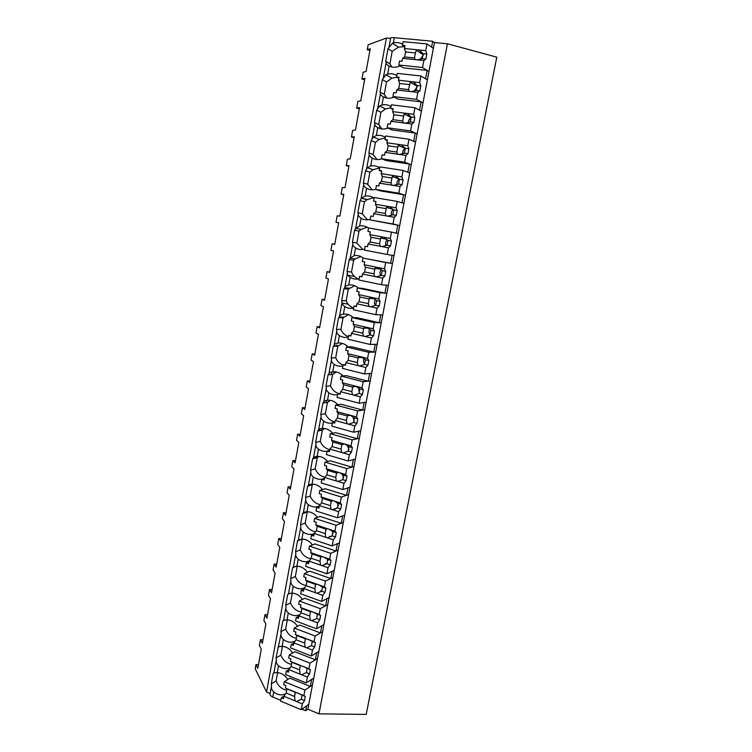 <?xml version="1.0" encoding="UTF-8"?>
<svg xmlns="http://www.w3.org/2000/svg" width="752" height="752" viewBox="0 0 752 752"><rect width="100%" height="100%" fill="white"/><g stroke="black" fill="none" stroke-linecap="round" stroke-linejoin="round"><path stroke-width="1.13" d="M369.909 50.44L367.239 49.745L368.132 44.8L386.425 38.032L390.589 38.418M389.066 46.671L390.626 38.23C390.664 37.666 391.905 37.487 394.349 37.685L432.673 41.266L431.563 47.122L433.359 48.372L307.85 709.221L318.98 713.845L447.431 43.766L434.468 42.544L432.673 41.266M318.98 713.845L366.196 714.4L496.799 57.171L447.431 43.766M386.425 38.032L266.528 692.028L270.118 693.523M367.239 49.745L370.228 48.673L366.102 71.421L363.16 72.295L361.928 79.082L364.861 78.264L360.772 100.824L357.886 101.454L356.664 108.185L359.541 107.611L355.48 129.993L352.65 130.378L351.438 137.052L354.258 136.732L350.225 158.935L347.452 159.076L346.249 165.703L349.013 165.619L345.018 187.652L342.301 187.549L341.107 194.129L343.814 194.279L339.857 216.144L337.178 215.805L336.003 222.329L338.663 222.714L334.725 244.409L332.111 243.836L330.936 250.313L333.54 250.933L329.639 272.45L327.073 271.66L325.907 278.08L328.464 278.926L324.591 300.283L322.072 299.258L320.925 305.641L323.426 306.703L319.581 327.891L317.118 326.659L316.799 328.408L315.972 332.986L318.425 334.264L314.609 355.292L312.193 353.835L311.055 360.114L313.462 361.618L309.683 382.486L307.314 380.813L306.995 382.542L306.186 387.045L308.536 388.765L304.786 409.464L302.464 407.593L301.345 413.769L303.658 415.696L299.926 436.245L297.66 434.158L296.542 440.296L298.807 442.43L295.104 462.818L292.885 460.534L291.776 466.625L293.994 468.957L290.319 489.195L288.148 486.704L287.837 488.386L287.048 492.748L289.219 495.286L285.572 515.364L283.438 512.685L282.357 518.683L284.482 521.418L280.863 541.346L278.776 538.47L278.475 540.124L277.695 544.429L279.772 547.353L276.181 567.13L274.142 564.066L273.841 565.701L273.07 569.978L275.1 573.09L271.538 592.726L269.545 589.465L269.244 591.1L268.483 595.34L270.466 598.639L266.932 618.135L264.977 614.685L263.924 620.513L265.87 624L262.354 643.355L260.446 639.726L259.919 642.603L259.402 645.507L261.301 649.173L257.814 668.378L255.943 664.571L255.201 668.697L266.528 692.028M280.834 700.366L272.779 697.001L273.709 691.953C271.773 690.054 271.049 687.986 271.557 685.73L271.256 683.944L273.192 673.378L273.935 672.824L275.006 666.949M287.8 679.47C285.046 675.24 281.53 672.955 277.272 672.626L278.531 665.811C276.576 663.931 275.852 661.892 276.341 659.701L276.031 657.925L281.041 634.115M292.66 652.99C289.887 648.826 286.371 646.607 282.122 646.335L283.391 639.473C281.427 637.611 280.684 635.609 281.163 633.466L280.853 631.708L282.827 620.983L283.711 620.24M297.557 626.294C294.765 622.205 291.25 620.052 287.01 619.836L288.279 612.918C286.305 611.075 285.553 609.12 286.023 607.033L285.713 605.294L287.696 594.484L289.313 593.713M302.483 599.391C299.672 595.377 296.156 593.29 291.926 593.131L293.214 586.165C291.221 584.342 290.46 582.415 290.93 580.384L290.601 578.664L292.603 567.779L293.534 566.858M307.436 572.272C304.616 568.333 301.101 566.312 296.89 566.218L298.187 559.197C296.185 557.401 295.414 555.512 295.865 553.528L295.536 551.836L297.557 540.857L298.497 539.851M312.428 544.918C309.589 541.073 306.083 539.128 301.89 539.099L303.197 532.012C301.185 530.245 300.396 528.393 300.838 526.466L300.509 524.793L302.539 513.729L303.498 512.638M317.447 517.348C314.599 513.597 311.093 511.736 306.938 511.755L308.254 504.62C306.224 502.872 305.425 501.058 305.857 499.196L305.519 497.533L307.568 486.384L308.546 485.2M322.495 489.552C319.638 485.895 316.141 484.119 312.014 484.203L313.34 477.012C311.3 475.273 310.491 473.506 310.914 471.701L310.567 470.066L312.625 458.823L313.631 457.554M327.571 461.512C324.704 457.977 321.226 456.285 317.137 456.426L318.472 449.179C316.413 447.468 315.596 445.739 316.009 443.99L315.652 442.373L317.739 431.046L318.754 429.683M332.675 433.237C329.799 429.824 326.34 428.226 322.298 428.433L323.642 421.12C321.574 419.437 320.737 417.745 321.142 416.063L320.784 414.465L322.881 403.044L323.924 401.587M337.798 404.717C334.922 401.446 331.491 399.942 327.505 400.205L328.859 392.835C326.772 391.181 325.926 389.536 326.321 387.91L325.954 386.331L328.069 374.825L328.915 373.819C328.991 372.889 330.269 372.193 332.751 371.761L334.114 364.325C336.868 366.092 339.801 366.656 342.912 366.027M334.114 364.325C332.017 362.69 331.162 361.092 331.538 359.522L331.162 357.971L333.296 346.371L334.151 345.318C334.245 344.303 335.542 343.561 338.033 343.072L339.415 335.589C342.188 337.319 345.14 337.855 348.27 337.169M339.415 335.589C337.3 333.973 336.435 332.422 336.802 330.918L336.417 329.385L338.569 317.692L339.434 316.592C339.547 315.502 340.853 314.684 343.363 314.157L344.764 306.609C347.546 308.32 350.517 308.809 353.666 308.085M344.764 306.609C342.63 305.021 341.746 303.517 342.104 302.078L341.718 300.565L343.88 288.777L344.764 287.64C344.886 286.456 346.211 285.572 348.74 285.008L350.15 277.394C352.951 279.077 355.94 279.528 359.118 278.757M350.15 277.394C348.007 275.834 347.104 274.367 347.452 272.995L347.057 271.519L349.238 259.628L350.169 258.19L354.164 255.624L355.574 247.944C358.403 249.589 361.411 250.002 364.607 249.185M355.574 247.944C353.421 246.412 352.509 244.992 352.838 243.686L352.444 242.229L354.643 230.244L355.734 228.326L359.625 225.985L361.054 218.249C363.893 219.866 366.92 220.242 370.144 219.368M361.054 218.249C358.883 216.745 357.952 215.373 358.281 214.132L357.867 212.694L360.086 200.615L361.458 198.18L365.134 196.112L366.572 188.31C369.429 189.889 372.484 190.228 375.718 189.307M366.572 188.31C364.382 186.825 363.442 185.5 363.761 184.334L363.338 182.924L365.575 170.742L367.333 167.743L370.689 165.985L372.137 158.117C375.154 159.744 378.359 159.988 381.753 158.851M372.137 158.117C369.937 156.67 368.988 155.391 369.279 154.292L368.856 152.9L371.112 140.624L373.359 137.024L376.291 135.604L377.748 127.68C380.954 129.344 384.347 129.476 387.919 128.094M377.748 127.68C375.53 126.251 374.571 125.02 374.853 123.995L374.421 122.632L376.696 110.253L377.645 108.824M391.068 106.634C388.305 104.81 385.259 104.255 381.941 104.979L383.407 96.98C381.179 95.579 380.192 94.404 380.474 93.445L380.033 92.12L382.326 79.627L385.879 74.768L387.628 74.091L389.122 66.026C392.234 67.558 395.543 67.652 399.049 66.308L400.139 65.809M389.122 66.026C386.866 64.653 385.87 63.535 386.133 62.651L385.691 61.344L388.004 48.748L392.403 43.268L393.371 42.939L394.349 37.685M402.63 44.349C399.829 42.591 396.746 42.121 393.371 42.939M434.468 42.544L433.359 48.372L426.995 43.936L425.735 50.619L426.816 54.078L425.858 59.117L423.865 60.527L422.539 67.511L428.95 71.562L427.145 70.415L426.346 74.608L425.557 78.791L427.371 79.891L420.941 75.98L419.691 82.598L420.791 85.916L419.842 90.907L417.83 92.421L416.523 99.349L423.009 102.892L421.176 101.887L420.688 104.443L419.597 110.187L421.44 111.155L414.944 107.743L413.703 114.304L414.822 117.481L413.882 122.426L411.861 124.042L410.564 130.904L417.106 133.959L415.254 133.095L413.694 141.32L415.546 142.147L408.994 139.223L407.763 145.738L408.9 148.774L407.969 153.681L405.939 155.391L404.651 162.197L411.259 164.763L409.389 164.039L408.909 166.54L407.838 172.199L409.708 172.885L403.091 170.45L401.878 176.899L403.025 179.803L402.104 184.663L400.064 186.477L398.786 193.217L405.45 195.304L403.57 194.721L402.799 198.763L402.038 202.805L403.927 203.36L397.244 201.404L396.031 207.796L397.206 210.569L396.295 215.392L394.245 217.29L392.976 223.983L399.697 225.6L397.799 225.139L396.276 233.158L398.184 233.581L391.444 232.095L390.25 238.431L391.435 241.072L390.532 245.857L388.464 247.85L387.214 254.486L394.001 255.633L392.083 255.304L391.613 257.748L390.57 263.266L392.497 263.557L385.691 262.523L384.507 268.812L385.71 271.322L384.817 276.059L382.74 278.155L381.499 284.726L388.342 285.422L386.406 285.224L385.654 289.172L384.911 293.12L386.848 293.28L379.995 292.707L378.811 298.939L380.042 301.317L379.149 306.017L377.062 308.198L375.831 314.721L382.73 314.966L380.775 314.9L379.299 322.721L381.245 322.758L374.336 322.627L373.171 328.812L374.411 331.068L373.528 335.73L371.432 337.996L370.21 344.463L377.166 344.266L375.201 344.322L374.458 348.204L373.725 352.086L375.699 351.992L368.734 352.303L367.568 358.441L368.828 360.565L367.954 365.19L365.848 367.54L364.635 373.96L371.648 373.33L369.664 373.509L369.213 375.868L368.207 381.198L370.191 380.991L363.169 381.734L362.022 387.816L363.301 389.827L362.426 394.415L360.311 396.849L359.118 403.213L366.168 402.151L364.175 402.452L362.727 410.084L364.729 409.755L357.651 410.921L356.514 416.956L357.811 418.845L356.946 423.395L354.822 425.914L353.628 432.221L360.744 430.746L358.732 431.159L358.008 434.947L357.294 438.736L359.306 438.284L352.19 439.873L351.052 445.851L352.359 447.619L351.513 452.131L349.379 454.734L348.195 460.995L355.358 459.105L353.327 459.641L351.908 467.152L353.938 466.578L346.766 468.581L345.638 474.512L346.963 476.166L346.117 480.641L343.974 483.32L342.799 489.533L350.009 487.23L347.969 487.888L346.559 495.333L348.599 494.656L341.38 497.053L340.271 502.947L341.605 504.479L340.769 508.916L338.616 511.68L337.451 517.837L344.717 515.139L342.658 515.9L341.258 523.289L343.316 522.499L336.041 525.3L334.941 531.138L336.294 532.566L335.458 536.966L333.305 539.804L332.149 545.914L339.453 542.822L337.385 543.696L336.689 547.362L336.003 551.028L338.071 550.126L330.748 553.322L329.658 559.112L331.021 560.419L330.194 564.79L328.032 567.704L326.885 573.767L334.236 570.289L332.158 571.266L330.777 578.542L332.863 577.527L325.503 581.108L324.413 586.851L325.795 588.055L324.977 592.388L322.805 595.377L321.668 601.393L329.066 597.53L326.97 598.62L325.607 605.839L327.703 604.721L320.296 608.678L319.215 614.375L320.606 615.474L319.797 619.77L317.617 622.835L316.489 628.794L323.933 624.564L321.828 625.758L320.465 632.921L322.58 631.689L315.126 636.023L314.054 641.672L315.464 642.669L314.656 646.927L312.475 650.066L311.356 655.979L318.839 651.382L316.724 652.68L315.37 659.786L317.494 658.451L310.003 663.151L308.94 668.763L310.36 669.647L309.561 673.877L307.371 677.082L306.261 682.948L313.781 677.994L311.657 679.394L311.243 681.556L310.322 686.435L312.447 685.006L304.917 690.063L303.864 695.628L305.293 696.418L304.504 700.61L302.304 703.891L301.204 709.709L308.771 704.389L306.628 705.893L305.707 710.743L301.956 709.174M364.598 79.74L361.928 79.082M404.407 46.624L398.447 47.15L392.187 51.362L388.004 48.748M392.187 51.362L389.884 63.835L385.691 61.344M389.884 63.835L391.905 67.013M422.539 67.511L398.804 65.001L403.617 67.906L427.145 70.415M396.83 75.623C394.039 73.828 390.974 73.32 387.628 74.091M263.003 639.82L260.446 639.726M258.5 664.646L255.943 664.571M307.85 709.221L305.707 710.743M271.425 686.416L270.053 693.908C269.78 695.036 270.692 696.07 272.779 697.001M273.709 691.953C277.695 695.045 281.652 695.666 285.591 693.842L285.61 693.852M277.272 672.626L273.925 672.814M274.226 672.758L273.192 673.378M277.601 672.645L276.069 680.955L271.256 683.944M276.069 680.955C278.315 686.153 281.85 689.255 286.691 690.242M303.864 695.628L285.45 688.071L285.901 685.627L283.739 684.734L284.303 681.669L289.868 678.163L310.322 686.435M278.531 665.811C282.461 668.81 286.39 669.421 290.31 667.644M359.324 108.814L356.664 108.185M396.924 77.23L391.895 78.161L386.547 81.949L382.326 79.627M386.547 81.949L384.263 94.32L380.033 92.12M384.263 94.32L386.857 98.136M383.407 96.98C386.772 98.672 390.316 98.7 394.039 97.074M381.941 104.979L379.534 106.023L377.645 108.833M416.523 99.349L392.948 96.51L397.808 99.057L421.176 101.887M354.089 137.654L351.438 137.052M390.871 107.724L385.485 108.937L380.954 112.283L376.696 110.253M380.954 112.283L378.688 124.55L374.421 122.632M378.688 124.55L381.903 128.977M410.564 130.904L387.148 127.746L392.046 129.946L415.254 133.095M385.362 137.39C382.608 135.539 379.591 134.946 376.291 135.604M348.9 166.277L346.249 165.703M385.25 137.964L379.187 139.449L375.398 142.363L371.112 140.624M375.398 142.363L373.161 154.536L368.856 152.9M373.161 154.536L377.034 159.537M404.651 162.197L381.405 158.719L386.34 160.58L409.389 164.039M379.704 167.884C376.968 166.004 373.97 165.365 370.689 165.985M367.314 199.496L363.066 198.622M343.749 194.665L341.107 194.129M379.685 167.969L373.02 169.708L369.899 172.199L365.575 170.742M369.899 172.199L367.672 184.268L363.338 182.924M367.672 184.268L372.24 189.824M398.786 193.217L375.699 189.429L380.681 190.952L403.57 194.721M374.082 198.124C371.375 196.216 368.386 195.548 365.134 196.112M338.635 222.836L336.003 222.329M373.481 197.71L366.967 199.712L364.438 201.799L360.086 200.615M364.438 201.799L362.238 213.765L357.867 212.694M362.238 213.765L367.521 219.81M392.976 223.983L370.04 219.885L397.799 225.139M368.518 228.11C365.82 226.173 362.859 225.468 359.625 225.985M334.743 244.325L332.111 243.836M367.155 227.236L361.026 229.454L359.024 231.155L354.643 230.244M359.024 231.155L356.833 243.028L352.444 242.229M356.833 243.028L362.849 249.523M363.31 258.105C360.565 255.962 357.52 255.135 354.164 255.624M384.507 268.812L364.194 264.76L364.711 261.987L362.314 261.517L362.962 258.049L390.57 263.266M354.474 276.454L347.969 275.317M329.696 272.121L327.073 271.66M360.875 256.573L355.179 258.932L353.656 260.277L349.238 259.628M353.656 260.277L351.485 272.055L347.057 271.519M351.485 272.055C352.923 275.317 355.179 277.62 358.234 278.945M358.3 288.016C355.489 285.553 352.303 284.557 348.74 285.008M378.811 298.939L358.638 294.624L359.146 291.879L356.768 291.372L357.407 287.931L362.511 288.392L384.911 293.12M348.138 304.156L342.075 303.15M324.695 299.691L322.072 299.258M354.643 285.713L348.326 289.153L343.88 288.777M348.326 289.153L346.174 300.838L341.718 300.565M346.174 300.838C347.753 304.41 350.244 306.825 353.647 308.085M353.205 317.607C350.357 314.891 347.076 313.744 343.363 314.157M373.171 328.812L353.13 324.234L353.637 321.518L351.278 320.982L351.908 317.57L357.05 317.72L379.299 322.721M319.732 327.054L317.118 326.659M348.477 314.656L343.044 317.814L338.569 317.692M343.044 317.814L340.91 329.404L336.417 329.385M340.91 329.404C342.48 332.986 344.961 335.42 348.355 336.717M348.073 346.916C345.206 343.984 341.859 342.705 338.033 343.072M367.568 358.441L347.668 353.609L348.167 350.911L345.826 350.347L346.446 346.963L351.626 346.804L373.725 352.086M314.806 354.211L312.193 353.835M342.386 343.41L337.798 346.24L333.296 346.371M337.798 346.24L335.683 357.736L331.162 357.971M335.683 357.736C337.244 361.317 339.707 363.771 343.081 365.115M342.931 375.944C340.054 372.832 336.661 371.441 332.751 371.761M362.022 387.816L342.245 382.74L342.743 380.061L340.412 379.469L341.041 376.113L346.249 375.643L368.207 381.198M309.918 381.161L307.314 380.813M336.37 371.967L332.6 374.44L328.069 374.825M332.6 374.44L330.495 385.842L325.954 386.331M330.495 385.842C332.243 389.827 335.035 392.412 338.851 393.616M328.859 392.835C331.594 394.631 334.508 395.232 337.601 394.65M327.505 400.205C325.043 400.609 323.783 401.23 323.717 402.085L323.802 402.245M356.514 416.956L336.868 411.635L337.366 408.975L335.054 408.355L335.665 405.027L340.919 404.256L362.727 410.084M305.068 407.913L302.464 407.593M330.438 400.327L327.44 402.414L322.881 403.044M327.44 402.414L325.353 413.732L320.784 414.465M325.353 413.732C327.364 418.234 330.56 420.951 334.969 421.881M323.642 421.12C326.359 422.934 329.254 423.583 332.328 423.038M322.298 428.433C319.854 428.79 318.604 429.354 318.557 430.125L318.651 430.266M351.052 445.851L331.538 440.287L332.027 437.655L329.733 437.006L330.344 433.707L335.627 432.644L357.294 438.736M300.255 434.459L297.66 434.158M324.61 428.49L322.326 430.172L317.739 431.046M322.326 430.172L320.249 441.396L315.652 442.373M320.249 441.396C322.251 445.908 325.428 448.653 329.799 449.63M318.472 449.179C321.17 451.021 324.046 451.698 327.092 451.2M317.137 456.426C314.712 456.746 313.481 457.254 313.443 457.949L313.537 458.062M345.638 474.512L326.255 468.712L326.735 466.099L324.46 465.422L325.061 462.151L330.382 460.797L351.908 467.152M295.47 460.797L292.885 460.534M318.867 456.455L317.241 457.705L312.625 458.823M317.241 457.705L315.191 468.853L310.567 470.066M315.191 468.853C317.203 473.422 320.418 476.204 324.836 477.2M313.34 477.012C316.949 479.456 320.653 479.917 324.45 478.385M312.014 484.203C309.608 484.485 308.386 484.927 308.367 485.548L308.47 485.642M338.278 480.97L339.368 481.299M340.271 502.947L321.01 496.912L321.489 494.318L319.224 493.613L319.826 490.37L325.174 488.725L346.559 495.333M290.733 486.948L288.148 486.704M313.208 484.213L307.568 486.384M312.202 485.031L310.162 496.085L305.519 497.533M310.162 496.085C312.268 500.841 315.605 503.671 320.192 504.592M308.254 504.62C311.836 507.102 315.511 507.609 319.29 506.134M306.938 511.755C304.541 511.999 303.338 512.394 303.329 512.93L303.432 512.996M334.132 508.766L335.298 509.132M334.941 531.138L315.802 524.877L316.282 522.311L314.035 521.568L314.627 518.354L320.014 516.436L341.258 523.289M286.023 512.902L283.438 512.685M307.653 511.755L302.539 513.729M307.201 512.14L305.18 523.11L300.509 524.793M305.18 523.11C307.361 528.036 310.811 530.921 315.549 531.767M303.197 532.012C306.76 534.531 310.416 535.086 314.167 533.676M301.89 539.099L298.441 540.143M329.818 536.308L330.955 536.684M329.658 559.112L310.642 552.617L311.121 550.069L308.884 549.308L309.476 546.121L314.891 543.922L336.003 551.028M299.663 540.039L298.478 539.955M281.351 538.667L278.776 538.47M302.107 539.09L297.557 540.857M302.238 539.09L300.236 549.928L295.536 551.836M300.236 549.928C302.483 555.014 306.045 557.946 310.924 558.727M298.187 559.197C301.778 561.782 305.462 562.364 309.222 560.936M296.89 566.218L293.487 567.074M325.381 563.605L326.49 563.991M324.413 586.851L305.528 580.14L305.998 577.611L303.77 576.831L304.363 573.663L309.805 571.2L330.777 578.542M276.708 564.235L274.142 564.066M296.138 566.247L292.603 567.779M297.228 566.228L295.329 576.54L290.601 578.664M295.329 576.54C297.623 581.728 301.251 584.708 306.205 585.451M293.214 586.165C296.899 588.854 300.65 589.446 304.466 587.914M291.926 593.131L288.571 593.798M320.869 590.668L321.884 591.034M319.215 614.375L300.443 607.447L300.913 604.937L298.704 604.129L299.287 600.989L304.757 598.254L325.607 605.839M272.102 589.615L269.545 589.465M290.375 593.206L287.696 594.484M292.265 593.14L290.46 602.944L285.713 605.294M290.46 602.944C292.744 608.142 296.344 611.141 301.27 611.949M288.279 612.918C292.058 615.719 295.874 616.311 299.728 614.694M287.01 619.836L283.701 620.315M314.054 641.672L295.404 634.538L295.874 632.047L293.675 631.21L294.258 628.089L299.757 625.1L320.465 632.921M267.533 614.807L264.977 614.685M284.811 619.958L282.827 620.983M287.339 619.845L285.628 629.142L280.853 631.708M285.628 629.142C287.894 634.34 291.475 637.376 296.373 638.251M283.391 639.473C287.245 642.368 291.118 642.969 295.01 641.268M282.122 646.335L278.738 646.682M308.94 668.763L290.413 661.412L290.874 658.94L288.683 658.075L289.257 654.983L294.793 651.73L315.37 659.786M279.434 646.476L277.996 647.284M282.451 646.344L280.834 655.142L276.031 657.925M280.834 655.142C283.09 660.35 286.644 663.414 291.513 664.345M420.782 51.014L420.424 52.903M423.865 60.527L402.583 58.346L402.038 61.269L399.538 61.015L398.804 65.001M404.726 46.84L402.452 45.346L403.128 41.67L426.995 43.936M417.586 49.764L417.379 50.882M423.367 55.084L420.18 59.389M425.735 50.619L404.416 48.523L404.961 45.59L402.452 45.346M419.024 49.961L423.141 53.712L422.192 58.741L425.858 59.117M426.816 54.078L423.141 53.712M417.163 59.84L422.192 58.741M415.433 59.662L414.455 57.951L404.642 56.955L402.583 58.346M404.416 48.523L405.563 51.963L404.642 56.955M417.294 49.792L416.42 50.243L415.395 52.941L414.455 57.951M415.395 52.941L405.563 51.963M414.784 82.889L414.437 84.685M417.83 92.421L396.708 89.949L396.172 92.844L393.681 92.552L392.948 96.51M398.87 78.34L396.567 77.024L397.244 73.376L420.941 75.98M411.598 81.63L411.363 82.908M417.332 86.405L414.249 91.161M419.691 82.598L398.522 80.21L399.058 77.296L396.567 77.024M413.027 81.846L417.144 85.502L416.204 90.484L419.842 90.907M420.791 85.916L417.144 85.502M411.184 91.641L416.204 90.484M409.464 91.443L408.524 89.591L398.767 88.454L396.708 89.949M398.522 80.21L399.688 83.51L398.767 88.454M411.306 81.648L410.244 82.259L408.524 89.591M409.455 84.628L399.688 83.51M408.834 114.483L408.515 116.156M411.861 124.042L390.88 121.279L390.344 124.155L387.882 123.826L387.148 127.746M393.061 109.576L390.739 108.429L391.407 104.81L414.944 107.743M405.666 113.223L405.403 114.605M411.316 117.481L411.25 117.519C409.351 118.656 408.411 120.358 408.421 122.632M413.703 114.304L392.676 111.625L393.211 108.739L390.739 108.429M407.086 113.458L411.194 117.011L410.263 121.956L413.882 122.426M414.822 117.481L411.194 117.011M405.262 123.168L410.263 121.956M403.551 122.943L402.64 120.95L392.958 119.681L390.88 121.279M392.676 111.625L393.869 114.783L392.958 119.681M405.375 113.242L404.162 113.984L402.64 120.95M403.561 116.034L393.869 114.783M402.931 145.803L402.649 147.317M405.939 155.391L385.099 152.346L384.573 155.194L382.119 154.827L381.405 158.719M387.299 140.549L384.958 139.562L385.626 135.98L408.994 139.223M399.782 144.544L399.509 146.001M405.319 148.323L405.206 148.388C403.298 149.676 402.461 151.49 402.696 153.822M407.763 145.738L386.885 142.767L387.412 139.91L384.958 139.562M401.192 144.798L405.3 148.257L404.379 153.154L407.969 153.681M408.9 148.774L405.3 148.257M399.378 154.433L404.379 153.154M397.686 154.188L396.802 152.054L387.186 150.654L385.099 152.346M386.885 142.767L388.088 145.794L387.186 150.654M399.491 144.563L398.165 145.427L396.802 152.054M397.723 147.176L388.088 145.794M397.084 176.87L396.84 178.168M400.064 186.477L379.375 183.14L378.848 185.97L376.414 185.575L375.699 189.429M381.584 171.259L379.224 170.441L379.882 166.888L403.091 170.45M393.954 175.601L393.672 177.077M399.256 178.985L399.237 178.995C397.329 180.433 396.605 182.341 397.065 184.719M401.878 176.899L381.142 173.656L381.668 170.817L379.224 170.441M395.345 175.874L399.453 179.239L398.541 184.09L402.104 184.663M403.025 179.803L399.453 179.239M393.55 185.424L398.541 184.09M391.867 185.152L391.021 182.886L381.461 181.364L379.375 183.14M381.142 173.656L382.364 176.541L381.461 181.364M393.663 175.611L392.253 176.579L391.021 182.886M391.924 178.055L382.364 176.541M391.284 207.665L391.087 208.727M394.245 217.29L373.688 213.69L373.171 216.491L370.755 216.068L370.04 219.885M375.915 201.715L373.537 201.057L374.195 197.532L397.244 201.404M388.164 206.396L387.891 207.862M393.221 209.441C391.407 211.03 390.843 212.995 391.529 215.335M396.031 207.796L375.445 204.281L375.962 201.461L373.537 201.057M389.555 206.687L393.663 209.958L392.751 214.771L396.295 215.392M397.206 210.569L393.663 209.958M387.778 216.162L392.751 214.771M386.105 215.862L385.287 213.465L375.793 211.81L373.688 213.69M375.445 204.281L376.686 207.035L375.793 211.81M387.882 206.405L386.406 207.449L385.287 213.465M386.18 208.671L376.686 207.035M365.143 246.299L367.549 246.731L365.143 246.299L364.438 250.087L387.214 254.486M385.541 238.196L385.381 239.004M388.464 247.85L368.057 243.977L367.54 246.759M370.304 231.917L367.907 231.409L368.555 227.922L391.444 232.095M382.43 236.936L382.166 238.346M387.242 239.672C385.569 241.411 385.174 243.413 386.067 245.66M390.25 238.431L369.796 234.643L370.313 231.851L367.907 231.409M383.811 237.247L387.919 240.414L387.017 245.19L390.532 245.857M391.435 241.072L387.919 240.414M382.044 246.628L387.017 245.19M380.39 246.318L379.591 243.789L370.172 242.012L368.057 243.977M369.796 234.643L371.056 237.275L370.172 242.012M382.148 236.936L380.634 238.036L379.591 243.789M380.484 239.033L371.056 237.275M382.74 278.155L362.473 274.01L361.956 276.764L359.578 276.275L358.873 280.035L381.499 284.726M379.835 268.483L379.741 268.99M359.578 276.275L361.994 276.557M376.743 267.214L376.489 268.558M362.962 258.049L385.691 262.523M381.32 269.695C379.816 271.566 379.6 273.568 380.672 275.693M378.115 267.543L382.213 270.617L381.32 275.354L384.817 276.059M385.71 271.322L382.213 270.617M376.367 276.849L381.32 275.354M374.712 276.51L373.951 273.86L364.588 271.961L362.473 274.01M364.194 264.76L365.472 267.261L364.588 271.961M376.461 267.204L374.928 268.342L373.951 273.86M374.834 269.141L365.472 267.261M377.062 308.198L356.927 303.799L356.42 306.534L354.051 306.008L353.365 309.739L375.831 314.721M354.051 306.008L356.495 306.139M371.103 297.237L370.868 298.488M357.407 287.931L379.995 292.707M375.474 299.503C374.167 301.477 374.12 303.46 375.351 305.453M372.466 297.585L376.564 300.574L375.68 305.265L379.149 306.017M380.042 301.317L376.564 300.574M370.727 306.816L375.68 305.265M369.091 306.459L368.358 303.676L359.061 301.655L356.927 303.799M358.638 294.624L359.926 296.993L359.061 301.655M370.821 297.228L369.288 298.375L368.358 303.676M369.241 298.995L359.926 296.993M371.432 337.996L351.438 333.343L350.93 336.05L348.58 335.495L347.894 339.199L370.21 344.463M348.58 335.495L351.034 335.477M365.51 327.017L365.303 328.145M351.908 317.57L374.336 322.627M369.693 329.113C368.602 331.153 368.734 333.089 370.078 334.931L370.962 330.278L366.863 327.374M374.411 331.068L370.962 330.278M373.528 335.73L370.078 334.931L365.143 336.529M363.517 336.153L362.812 333.249L353.572 331.106L351.438 333.343M353.13 324.234L354.436 326.49L353.572 331.106M365.237 326.998L363.705 328.135L362.812 333.249M363.686 328.605L354.436 326.49M365.848 367.54L345.986 362.633L345.488 365.322L343.147 364.748L342.47 368.414L364.635 373.96M343.147 364.748L345.629 364.579M359.964 356.542L359.776 357.538M360.236 365.97L359.644 365.82M346.446 346.963L368.734 352.303M363.996 358.507C363.15 360.518 363.404 362.37 364.758 364.043M361.308 356.918L365.406 359.738L364.532 364.353L367.954 365.19M368.828 360.565L365.406 359.738M359.606 365.998L364.532 364.353M357.99 365.604L357.313 362.577L348.138 360.321L345.986 362.633M347.668 353.609L348.984 355.734L348.138 360.321M359.691 356.523L358.178 357.632L357.313 362.577M358.178 357.971L348.984 355.734M360.311 396.849L340.581 391.689L340.083 394.358L337.761 393.747L337.084 397.385L359.118 403.213M337.761 393.747L340.252 393.437M354.465 385.823L354.305 386.678M356.072 394.922L355.593 394.8M341.041 376.113L363.169 381.734M358.384 387.703L359.465 392.882M355.799 386.218L359.888 388.953L359.024 393.531L362.426 394.415M363.301 389.827L359.888 388.953M354.107 395.223L359.024 393.531M352.5 394.809L351.851 391.66L342.733 389.292L340.581 391.689M342.245 382.74L343.589 384.751L342.733 389.292M354.192 385.804L352.707 386.857L351.851 391.66M352.707 387.101L343.589 384.751M354.822 425.914L335.223 420.509L334.725 423.16L332.422 422.521L331.754 426.13L353.628 432.221M332.422 422.521L334.931 422.069M349.013 414.869L348.881 415.565M335.665 405.027L357.651 410.921M352.867 416.693L354.192 421.468M350.338 415.283L354.427 417.924L353.572 422.464L356.946 423.395M357.811 418.845L354.427 417.924M348.655 424.213L353.572 422.464M347.067 423.771L346.437 420.509L337.385 418.027L335.223 420.509M336.868 411.635L338.221 413.525L337.385 418.027M348.74 414.85L347.283 415.837L346.437 420.509M347.292 415.988L338.221 413.525M349.379 454.734L329.902 449.094L329.414 451.717L327.12 451.059L326.462 454.631L348.195 460.995M327.12 451.059L329.649 450.467M343.598 443.68L343.504 444.206M330.344 433.707L352.19 439.873M347.443 445.475L348.937 449.781M344.914 444.103L349.003 446.66L348.148 451.162L351.513 452.131M352.359 447.619L349.003 446.66M343.25 452.958L348.148 451.162M341.671 452.507L341.07 449.132L332.074 446.538L329.902 449.094M331.538 440.287L332.91 442.063L332.074 446.538M343.326 443.652L341.906 444.564L341.07 449.132M341.916 444.639L332.91 442.063M343.974 483.32L324.629 477.454L324.14 480.049L321.865 479.362L321.207 482.906L342.799 489.533M321.865 479.362L324.413 478.629M325.061 462.151L346.766 468.581M342.122 474.07L343.683 477.849M339.547 472.688L343.626 475.17L342.78 479.635L346.117 480.641M346.963 476.166L343.626 475.17M337.892 481.477L342.78 479.635M336.313 480.998L335.749 477.511L326.81 474.813L324.629 477.454M326.255 468.712L327.637 470.376L326.81 474.813M337.968 472.218L336.576 473.046L335.749 477.511M338.87 472.397L336.586 473.055L327.637 470.376M338.616 511.68L319.393 505.579L318.914 508.155L316.658 507.44L316 510.956L337.451 517.837M316.658 507.44L319.215 506.575M337.281 507.995L336.774 507.835M319.826 490.37L341.38 497.053M336.905 502.477L338.447 505.654M334.208 501.048L338.287 503.436L337.451 507.873L340.769 508.916M341.605 504.479L338.287 503.436M332.572 509.762L337.451 507.873M331.012 509.264L330.466 505.664L321.583 502.853L319.393 505.579M321.01 496.912L322.411 498.454L321.583 502.853M332.647 500.55L331.247 501.302L330.466 505.664M331.294 501.246L322.411 498.454M333.305 539.804L314.204 533.478L313.734 536.035L311.488 535.292L310.839 538.78L332.149 545.914M311.488 535.292L314.054 534.296M314.627 518.354L336.041 525.3M331.811 530.686L333.202 533.196M328.925 529.173L332.995 531.485L332.168 535.885L335.458 536.966M336.294 532.566L332.995 531.485M327.299 537.812L332.168 535.885M325.748 537.304L325.231 533.591L316.404 530.677L314.204 533.478M315.802 524.877L317.222 526.315L316.404 530.677M327.364 528.656L325.945 529.323L325.231 533.591M326.048 529.211L317.222 526.315M328.032 567.704L309.063 561.152L308.583 563.69L306.355 562.919L305.716 566.378L326.885 573.767M306.355 562.919L308.94 561.791M309.476 546.121L330.748 553.322M326.866 558.727L327.947 560.475M323.68 557.072L327.75 559.309L326.923 563.662L330.194 564.79M331.021 560.419L327.75 559.309M322.063 565.645L326.923 563.662M320.521 565.109L320.032 561.293L311.262 558.285L309.063 561.152M310.642 552.617L312.071 553.951L311.262 558.285M322.129 556.536L320.7 557.119L320.032 561.293M320.841 556.95L312.071 553.951M322.805 595.377L303.949 588.609L303.479 591.128L301.27 590.329L300.631 593.76L321.668 601.393M301.27 590.329L303.864 589.079M304.363 573.663L325.503 581.108M322.1 586.626L322.664 587.434M318.472 584.746L322.542 586.898L321.724 591.232L324.977 592.388M325.795 588.055L322.542 586.898M316.874 593.253L321.724 591.232M315.342 592.698L314.872 588.778L306.167 585.658L303.949 588.609M305.528 580.14L306.966 581.362L306.167 585.658M316.94 584.201L315.492 584.699L314.872 588.778M315.68 584.464L306.966 581.362M317.617 622.835L298.882 615.841L298.422 618.341L296.213 617.514L295.583 620.926L316.489 628.794M296.213 617.514L298.826 616.142M299.287 600.989L320.296 608.678M313.311 612.194L317.382 614.281L316.564 618.567L319.797 619.77M320.606 615.474L317.382 614.281M311.723 620.635L316.564 618.567M310.2 620.062L309.758 616.038L301.101 612.824L298.882 615.841M300.443 607.447L301.9 608.565L301.101 612.824M311.789 611.63L310.332 612.043L309.758 616.038M310.557 611.761L301.9 608.565M312.475 650.066L293.863 642.866L293.402 645.348L291.212 644.492L290.582 647.876L311.356 655.979M291.212 644.492L293.835 642.998M294.258 628.089L315.126 636.023M308.188 639.426L312.249 641.437L311.45 645.695L314.656 646.927M315.464 642.669L312.249 641.437M306.619 647.801L311.45 645.695M305.105 647.218L304.682 643.092L296.081 639.773L293.863 642.866M295.404 634.538L296.871 635.543L296.081 639.773M306.675 638.852L305.218 639.172L304.682 643.092M305.481 638.843L296.871 635.543M307.371 677.082L288.871 669.675L288.411 672.138L286.239 671.263L285.619 674.619L306.261 682.948M286.239 671.263L288.909 669.618M289.257 654.983L310.003 663.151M303.112 666.451L307.173 668.378L306.374 672.608L309.561 673.877M310.36 669.647L307.173 668.378M301.552 674.751L306.374 672.608M300.048 674.149L299.653 669.919L291.109 666.516L288.871 669.675M290.413 661.412L291.889 662.315L291.109 666.516M301.608 665.849L300.151 666.075L299.653 669.919M300.443 665.708L291.889 662.315M302.304 703.891L283.927 696.267L283.466 698.711L281.304 697.818L280.693 701.146L301.204 709.709M281.304 697.818L284.143 695.948M284.303 681.669L304.917 690.063M298.074 693.25L302.125 695.111L301.336 699.304L304.504 700.61M305.293 696.418L302.125 695.111M296.523 701.494L301.336 699.304M295.028 700.873L294.652 696.549L286.164 693.043L283.927 696.267M285.45 688.071L286.935 688.879L286.164 693.043M296.57 692.639L295.122 692.771L294.652 696.549M295.442 692.366L286.935 688.879M390.89 65.678L390.702 66.684M385.259 96.162L384.986 97.657M379.675 126.392L379.516 127.267M336.699 345.901L336.868 344.98M333.174 371.723L334.264 372.39L334.114 373.189M331.444 374.44L331.876 372.061M329.132 400.177L328.944 401.192M326.255 402.574L326.669 400.318M323.924 428.424L323.821 428.978M318.951 429.495L320.239 430.567M321.132 430.398L321.471 428.527M317.156 457.733L316.113 457.62L316.319 456.511M315.182 456.746L316.113 457.62M398.447 47.15L392.403 43.268M384.949 69.09L386.086 62.886M384.657 70.669L384.921 69.24M383.379 77.635L384.629 70.82M391.895 78.161L385.879 74.768M377.73 108.335L380.418 93.709M385.485 108.937L379.534 106.023M372.127 138.782L374.797 124.277M379.187 139.449L373.359 137.024M366.581 168.984L369.223 154.602M373.02 169.708L367.333 167.743M361.073 198.932L363.695 184.663M366.967 199.712L361.458 198.18M355.611 228.636L358.215 214.48M361.026 229.454L355.734 228.326M350.188 258.096L352.773 244.062M355.179 258.932L350.159 258.19M344.82 287.311L347.377 273.399M349.436 288.157L344.773 287.753M339.49 316.301L342.028 302.492M343.777 317.137L339.312 317.006M334.198 345.055L336.717 331.35M338.212 345.854L333.709 345.986M328.953 373.575L331.453 359.982M332.713 374.327L328.182 374.712M323.717 402.085L326.236 388.389M318.557 430.125L321.048 416.561M313.443 457.949L315.915 444.507M308.367 485.548L310.811 472.237M303.329 512.93L305.754 499.751M298.337 540.096L300.734 527.039M293.374 567.055L295.752 554.121M288.458 593.798L290.817 580.995M283.579 620.344L285.91 607.654M275.072 666.601L276.219 660.359M423.348 54.84L416.42 50.243M417.322 86.358L410.244 82.259M411.25 117.519L404.162 113.984M405.206 148.388L398.165 145.427M399.237 178.995L392.253 176.588M393.07 209.272L386.406 207.449M386.866 239.305L380.634 238.036M380.672 269.122L374.928 268.342M374.515 298.741L369.288 298.375M368.386 328.163L363.705 328.135M362.314 357.397L358.178 357.623M356.316 386.443L352.707 386.857M350.394 415.301L347.283 415.837M344.595 443.953L341.906 444.564M333.202 500.644L331.247 501.302M327.599 528.694L325.945 529.323M316.658 584.125L315.492 584.699M311.328 611.517L310.332 612.043M306.073 638.674L305.218 639.172M300.885 665.623L300.151 666.075M295.762 692.348L295.122 692.771"/></g></svg>

